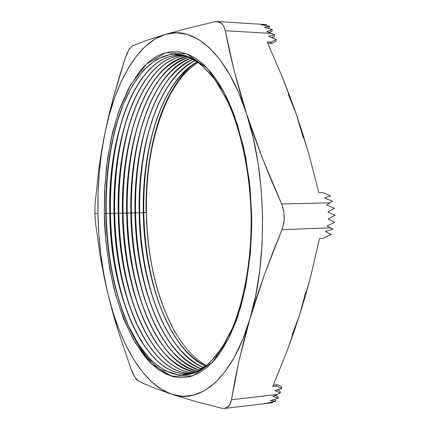 <?xml version="1.0" encoding="UTF-8"?>
<svg xmlns="http://www.w3.org/2000/svg" width="430" height="430" viewBox="0 0 430 430"><rect width="100%" height="100%" fill="white"/><g stroke="black" fill="none" stroke-linecap="round" stroke-linejoin="round"><path stroke-width="0.64" d="M305.295 296.2L299.662 314.792L287.02 351.133L272.76 386.473L276.216 386.092L281.876 388.317L274.765 390.666L280.419 392.864L277.194 394.45L231.464 399.733L239.166 360.211L249.964 318.662L264.278 275.103L282.005 229.615L330.428 227.873L332.933 229.249L325.376 231.378L331.229 234.56L323.183 238.279L319.554 238.424L310.476 277.291L305.295 296.2M103.85 275.657L107.919 293.857C101.829 268.255 98.502 241.466 97.943 213.506L94.863 213.205L95.465 222.595L100.459 257.704L103.85 275.657M117.18 121.851L117.755 120.19C109.483 148.699 105.635 179.826 106.21 213.565L105.839 213.624C105.275 180.444 109.059 149.85 117.18 121.851C131.612 73.052 160.933 42.909 191.823 58.227C200.525 63.506 208.889 71.541 216.908 82.34L227.954 102.087C241.531 132.246 250.136 173.596 251.222 216.446M170.087 94.783C149.07 135.488 145.845 182.341 146.318 212.571C146.947 243.692 152.284 293.179 176.628 334.733C157.692 301.72 147.614 260.994 146.393 212.56L146.393 212.56C145.829 166.378 153.725 127.119 170.087 94.783C177.59 80.437 186.991 69.59 198.289 62.242C164.862 82.614 144.835 147.7 146.318 212.571L143.797 212.592C143.298 182.266 146.727 153.935 154.096 127.597L151.543 137.315C145.931 161.067 143.351 186.158 143.797 212.592L143.292 212.673C141.733 146.291 162.868 79.722 197.494 61.678C162.868 79.722 141.733 146.291 143.292 212.673L139.685 212.7C139.169 181.6 142.744 152.639 150.403 125.818L147.872 135.224C141.948 159.584 139.223 185.411 139.685 212.7L139.159 212.78C137.525 144.711 159.675 76.449 195.446 60.307C159.675 76.449 137.525 144.711 139.159 212.78L135.557 212.802C135.031 180.944 138.739 151.365 146.695 124.071L144.179 133.187C137.949 158.132 135.079 184.674 135.557 212.802L135.009 212.888C133.289 143.109 156.504 73.127 193.403 59.087C156.504 73.127 133.289 143.109 135.009 212.888L131.408 212.909C130.87 180.299 134.724 150.113 142.964 122.356L140.465 131.204C133.934 156.713 130.919 183.949 131.408 212.909L130.849 212.995C129.038 141.465 153.359 69.735 191.398 58.012C153.359 69.735 129.038 141.465 130.849 212.995L127.248 213.017C126.7 179.654 130.688 148.877 139.213 120.68L136.729 129.269C129.903 155.321 126.743 183.239 127.248 213.017L126.673 213.103C124.764 139.761 150.263 66.231 189.463 57.099C150.263 66.231 124.764 139.761 126.673 213.103L123.071 213.129C122.512 179.02 126.63 147.657 135.439 119.029L132.977 127.371C125.856 153.956 122.555 182.54 123.071 213.129L122.475 213.21C120.47 138.154 147.098 62.93 187.329 56.405C147.098 62.93 120.47 138.154 122.475 213.21L118.879 213.237C118.304 178.391 122.561 146.453 131.644 117.411L129.204 125.522C121.787 152.607 118.347 181.847 118.879 213.237L118.266 213.323C116.165 136.627 143.867 59.797 185.034 55.895C143.867 59.797 116.165 136.627 118.266 213.323L114.676 213.345C114.084 177.773 118.47 145.259 127.828 115.82L125.409 123.706C117.707 151.285 114.127 181.164 114.676 213.345L114.041 213.43C111.838 135.09 140.642 56.642 182.712 55.54C140.642 56.642 111.838 135.09 114.041 213.43L110.451 213.452C109.849 177.155 114.364 144.088 123.99 114.256L121.593 121.932C113.606 149.984 109.892 180.493 110.451 213.452L109.8 213.543C107.484 133.531 137.428 53.476 180.369 55.352L188.808 56.819C142.136 42.962 107.065 128.07 109.8 213.543L106.21 213.565C105.597 176.386 110.279 142.652 120.249 112.37M125.909 319.888C113.638 288.39 107.07 252.953 106.21 213.565L109.8 213.543C110.236 301.032 150.393 388.365 197.392 371.622L189.044 373.546C145.141 377.846 110.472 295.55 109.8 213.543L109.956 213.538C109.413 181.32 113.036 151.527 120.83 124.162C132.677 83.124 154.94 54.234 180.46 55.352C137.546 53.594 107.65 133.59 109.956 213.538C110.634 295.48 145.259 377.717 189.135 373.536C163.712 376.046 139.906 348.413 125.845 308.079C115.982 279.387 110.687 247.874 109.956 213.538L114.203 213.425C113.665 181.976 117.159 152.795 124.673 125.893C136.149 85.35 157.735 56.222 182.804 55.551C140.766 56.765 111.999 135.144 114.203 213.425C114.912 293.701 148.296 374.304 191.463 373.213C166.394 373.912 143.254 346 129.586 306.144C120.034 277.893 114.907 246.987 114.203 213.425L118.427 213.318C117.906 182.643 121.265 154.085 128.495 127.656C139.605 87.607 160.514 58.27 185.12 55.911C143.986 59.915 116.326 136.686 118.427 213.318C119.169 291.938 151.349 370.913 193.758 372.729C169.06 371.713 146.582 343.559 133.311 304.171C124.071 276.377 119.11 246.094 118.427 213.318L122.636 213.21C122.125 183.314 125.35 155.397 132.3 129.462C143.98 87.306 162.352 62.963 187.416 56.427C147.221 63.049 120.631 138.213 122.636 213.21C123.41 290.185 154.408 367.532 196.021 372.09C170.635 366.924 150.968 343.618 137.009 302.161C128.092 274.845 123.297 245.191 122.636 213.21L126.829 213.097C126.334 183.997 129.419 156.73 136.079 131.306C147.286 89.854 165.104 65.129 189.533 57.131C150.382 66.365 124.926 139.825 126.829 213.097C127.629 288.347 157.391 363.973 198.096 371.267C173.268 364.613 154.133 340.899 140.68 300.118C132.091 273.286 127.468 244.283 126.829 213.097L131.005 212.99C130.526 184.685 133.472 158.089 139.841 133.192C150.559 92.531 167.77 67.483 191.474 58.05C153.478 69.87 129.199 141.529 131.005 212.99C131.833 286.423 160.299 360.233 199.988 370.241C175.8 362.114 157.251 338.044 144.335 298.028C136.068 271.706 131.628 243.364 131.005 212.99L135.17 212.882C134.703 185.389 137.503 159.471 143.582 135.127C153.827 95.191 170.463 69.859 193.484 59.13C156.622 73.256 133.451 143.168 135.17 212.882C136.014 284.558 163.26 356.61 201.933 369.058C178.359 359.598 160.369 335.207 147.963 295.894C140.035 270.104 135.767 242.434 135.17 212.882L139.315 212.775C138.863 186.109 141.524 160.885 147.302 137.111C157.095 97.857 173.166 72.278 195.521 60.356C159.799 76.572 137.681 144.77 139.315 212.775C140.175 282.736 166.26 353.057 203.901 367.72C180.928 357.04 163.486 332.368 151.57 293.706C143.975 268.471 139.89 241.493 139.315 212.775L143.443 212.667C143.007 186.84 145.523 162.33 151 139.148C160.352 100.55 175.875 74.745 197.574 61.732C162.992 79.84 141.889 146.35 143.443 212.667C144.313 280.935 169.28 349.547 205.873 366.236C183.497 354.427 166.593 329.504 155.155 291.47C147.904 266.804 144.002 240.537 143.443 212.667L146.318 212.571C147.205 279.403 171 346.596 206.561 365.688M232.286 328.429L221.826 348.166L209.114 363.474L194.731 372.799L179.541 375.207L164.534 370.644L150.634 359.905L138.498 344.403L128.468 325.789L120.61 305.617L114.762 285.149L110.66 265.272L108 246.557L106.484 229.308L105.839 213.624L104.307 213.629C104.501 234.796 107.65 259.526 113.751 287.82C118.857 306.939 126.001 325.247 135.187 342.742L151.854 364.188L171.64 376.255L192.619 375.863L212.323 362.469L228.609 338.512L240.37 308.219C249.051 275.635 251.985 243.504 251.711 216.5L251.152 216.462L251.711 216.5L249.298 180.444L243.401 146.238L234.415 115.659L228.937 102.2L223.804 91.794L217.381 81.055L210.587 71.939L203.498 64.468L195.177 58.018L187.786 54.196L179.326 51.885L170.979 51.713L162.825 53.594L157.885 55.76L154.026 58.023L149.334 61.49L144.824 65.613L139.648 71.407L128.753 88.134L119.685 108.709L112.612 132.316L107.656 158.181L104.882 185.534L104.307 213.629L105.941 241.741L109.752 269.142L115.67 295.104L123.598 318.866L133.402 339.652L144.872 356.663L151.15 363.511L157.735 369.123L165.577 373.896L173.688 376.804L181.949 377.728L190.297 376.567L198.585 373.256L206.717 367.736L214.554 360.007L221.068 351.46L228.83 338.082L235.71 322.221L237.779 316.405L245.734 286.326L250.491 252.442L251.711 216.5L250.131 188.211L245.632 156.794L237.29 124.001L224.455 93.014L207.26 68.193L186.975 53.884L165.851 52.659L146.393 64.081L130.435 85.081L118.691 111.488L110.967 139.573L106.538 166.749L104.565 191.619L104.307 213.629L105.839 213.624L105.882 198.23L106.715 181.336L108.586 163.034L111.795 143.625L116.659 123.62L123.474 103.867L132.44 85.548L143.593 70.133L156.697 59.2L171.21 54.159L186.303 55.862L201.03 64.376L214.489 78.91L226.003 98.045C241.423 129.704 249.808 169.178 251.152 216.462C251.421 260.774 245.132 298.098 232.286 328.429M131.446 370.063L133.811 375.352L136.272 379.249L138.535 381.265L153.456 387.72L171.962 394.375C143.507 384.968 119.932 344.177 107.919 293.857L100.459 257.704L95.465 222.595L94.863 213.205L95.111 203.879L94.863 213.205L97.943 213.506L98.083 192.871L99.287 172.468L101.561 152.521L104.888 133.268L98.776 169.189L95.111 203.879L98.776 169.189L101.496 151.381L104.888 133.268L109.258 114.95L114.643 97.803L121.018 82.098L128.333 68.08L136.53 56.034L145.533 46.214L155.235 38.899L165.528 34.336L147.141 40.221L132.359 45.833L128.774 49.799L125.275 57.975L113.756 96.175L104.888 133.268C115.025 83.119 137.218 42.742 165.528 34.336L176.257 32.761L187.254 34.368L198.327 39.307L209.254 47.66L219.794 59.437L229.695 74.546L238.704 92.789L246.567 113.864L234.323 71.385L225.223 30.713L271.357 33.432L274.652 34.889L268.562 36.136L276.27 39.538L270.653 42.199L267.17 42.011L282.655 77.905L296.506 114.853L308.536 153.026L318.845 192.613L322.478 192.549L330.643 195.897L324.333 197.924L332.508 201.267L330.046 202.836L281.596 203.976L262.37 158.089L246.567 113.864L253.066 137.347L257.989 162.728L261.193 189.404L262.569 216.709L262.085 243.955L259.758 270.454L255.673 295.55L249.964 318.662L242.821 339.291L234.452 357.04L225.1 371.627L215.005 382.883L204.422 390.73L193.575 395.186L182.691 396.352L171.962 394.375L194.688 401.217L221.67 408.247L224.514 408.452L228.362 406.57L229.91 404.496L231.195 401.077L234.968 380.227L239.166 360.211L244.143 339.689L249.964 318.662C232.614 378.201 200.09 404.469 171.962 394.375L161.562 389.467L151.639 381.851L142.325 371.783L133.725 359.523L125.92 345.344L118.981 329.498L112.966 312.255L107.919 293.857L118.153 330.966L131.037 368.972L134.832 377.158L138.535 381.265L153.456 387.72L171.962 394.375L194.688 401.217L221.67 408.247M222.783 24.677L219.338 21.941L215.07 21.715L188.157 28.165L165.528 34.336C193.478 25.198 227.169 53.18 246.567 113.864C266.444 173.462 267.82 260.241 249.964 318.662L256.678 297.13L264.278 275.103L272.744 252.593L282.005 229.615L330.428 227.873L327.01 226.029L334.685 222.305L328.085 219.026L335.153 215.301L327.977 211.985L334.47 208.276L326.687 204.938L330.046 202.836L281.596 203.976L283.606 210.205L284.348 216.801L283.821 223.396L282.005 229.615M288.283 94.267L296.506 114.853L302.752 133.778L308.536 153.026L318.845 192.613L322.478 192.549L330.643 195.897L324.333 197.924L332.508 201.267L326.687 204.938L334.47 208.276L327.977 211.985L335.153 215.301L328.085 219.026L334.685 222.305L327.01 226.029L332.933 229.249L325.376 231.378L331.229 234.56L323.183 238.279L319.554 238.424L310.476 277.291L299.662 314.792L292.11 334.981M132.359 45.833L147.141 40.221L165.528 34.336L188.157 28.165L215.07 21.715L217.354 21.516L221.493 23.252L223.772 26.294L225.223 30.713L271.357 33.432L266.933 31.583L272.373 29.6L264.412 27.294L269.599 26.257L261.44 24.822L266.39 24.66L262.585 24.365M271.185 402.883L267.611 402.98L275.668 401.238L270.486 400.631L278.317 398.024L272.856 396.471L277.194 394.45L231.464 399.733L229.706 404.85L226.578 407.844M266.39 24.66L266.143 25.596L266.39 24.66L261.44 24.822L269.599 26.257L269.137 27.982L267.799 28.213L269.137 27.982L269.599 26.257L264.412 27.294L272.373 29.6L271.889 31.406L269.046 32.438L271.889 31.406L272.373 29.6L266.933 31.583L274.652 34.889L274.114 36.889L274.652 34.889L268.562 36.136L276.27 39.538L270.653 42.199L271.728 43.441L275.727 41.538L276.27 39.538L275.727 41.538L271.728 43.441L267.723 43.226L271.728 43.441L270.653 42.199L267.17 42.011L282.655 77.905L289.804 96.239L296.506 114.853L303.279 137.788M305.698 292.196L299.662 314.792L293.561 333.099L287.02 351.133L272.76 386.473L276.216 386.092L277.237 384.726L281.274 386.323L281.876 388.317L281.274 386.323L277.237 384.726L273.324 385.162L277.237 384.726L276.216 386.092L281.876 388.317L274.765 390.666L280.419 392.864L279.817 390.87L280.419 392.864L272.856 396.471L278.317 398.024L277.78 396.218L275.082 395.46L277.78 396.218L278.317 398.024L270.486 400.631L275.668 401.238L275.157 399.518L274.249 399.438L275.157 399.518L275.668 401.238L267.611 402.98L272.529 402.716L272.324 402.018L272.529 402.716L264.235 403.534M140.277 232.695L140.105 230.27M131.037 368.972L118.153 330.966L112.687 312.298L107.919 293.857L103.872 274.55L100.846 254.571L98.868 234.146L97.943 213.506C97.438 185.534 99.749 158.794 104.888 133.268L108.973 114.864L113.756 96.175L119.207 77.212L125.275 57.975L127.414 52.438L129.742 48.294M191.377 373.229C148.183 374.433 114.751 293.771 114.041 213.43C114.751 293.771 148.183 374.433 191.377 373.229M193.672 372.751C151.231 371.036 119.008 292.002 118.266 213.323C119.008 292.002 151.231 371.036 193.672 372.751M195.935 372.117C154.295 367.661 123.249 290.25 122.475 213.21C123.249 290.25 154.295 367.661 195.935 372.117M198.026 371.305C157.283 364.119 127.468 288.423 126.673 213.103C127.468 288.423 157.283 364.119 198.026 371.305M199.912 370.284C160.186 360.372 131.671 286.493 130.849 212.995C131.671 286.493 160.186 360.372 199.912 370.284M201.858 369.107C163.147 356.744 135.853 284.628 135.009 212.888C135.853 284.628 163.147 356.744 201.858 369.107M203.825 367.774C166.147 353.186 140.019 282.806 139.159 212.78C140.019 282.806 166.147 353.186 203.825 367.774M205.798 366.296C169.167 349.681 144.157 281.005 143.292 212.673C144.157 281.005 169.167 349.681 205.798 366.296M146.098 212.544C145.077 175.531 151.914 102.136 191.689 65.365M158.874 302.838C149.489 275.114 144.464 245.03 143.797 212.592C144.367 241.106 148.366 268.003 155.794 293.276L158.874 302.838M155.284 304.816C145.571 276.624 140.368 245.917 139.685 212.7C140.277 242.079 144.458 269.701 152.242 295.56L155.284 304.816M151.677 306.762C141.637 278.119 136.262 246.798 135.557 212.802C136.165 243.041 140.535 271.373 148.662 297.796L151.677 306.762M148.044 308.675C137.681 279.591 132.139 247.669 131.408 212.909C132.042 243.987 136.595 273.012 145.066 299.979L148.044 308.675M144.389 310.557C133.714 281.053 128 248.54 127.248 213.017C127.903 244.928 132.639 274.625 141.443 302.118L144.389 310.557M140.712 312.411C129.726 282.494 123.845 249.4 123.071 213.129C123.749 245.852 128.661 276.216 137.799 304.214L140.712 312.411M137.009 314.233C125.716 283.918 119.674 250.255 118.879 213.237C119.583 246.772 124.662 277.78 134.133 306.267L137.009 314.233M133.289 316.029C121.695 285.332 115.487 251.104 114.676 213.345C115.396 247.68 120.653 279.328 130.44 308.283L133.289 316.029M129.543 317.802C117.648 286.735 111.284 251.953 110.451 213.452C111.193 248.583 116.621 280.854 126.726 310.267L129.543 317.802M251.222 216.478C251.55 258.564 244.579 298.775 232.431 328.095C222.896 349.026 211.28 363.5 198.805 370.896C169.221 386.108 139.116 357.69 122.324 310.589C112.09 281.268 106.592 248.948 105.839 213.624L106.21 213.565C106.973 249.481 112.569 282.365 122.991 312.218C135.67 347.558 152.757 369.128 174.247 376.933L174.236 376.927M282.531 228.255L284.23 220.289L283.913 211.839L281.596 203.976L271.577 180.831L262.37 158.089L254.023 135.762L246.567 113.864L240.015 92.402L234.323 71.385L229.421 50.821L225.223 30.713M274.114 36.889L271.491 37.426L274.114 36.889M277.216 389.854L279.817 390.87L277.216 389.854M120.83 124.162L121.593 121.932M124.673 125.893L125.409 123.706M128.495 127.656L129.204 125.522M132.3 129.462L132.977 127.371M136.079 131.306L136.729 129.269M139.841 133.192L140.465 131.204M143.582 135.127L144.179 133.187M147.302 137.111L147.872 135.224M151 139.148L151.543 137.315M262.45 24.36L217.354 21.516M271.11 402.894L224.514 408.452M155.155 291.47L155.794 293.276M151.57 293.706L152.242 295.56M147.963 295.894L148.662 297.796M144.335 298.028L145.066 299.979M140.68 300.118L141.443 302.118M137.009 302.161L137.799 304.214M133.311 304.171L134.133 306.267M129.586 306.144L130.44 308.283M125.845 308.079L126.726 310.267M122.324 310.589L122.991 312.218"/></g></svg>
